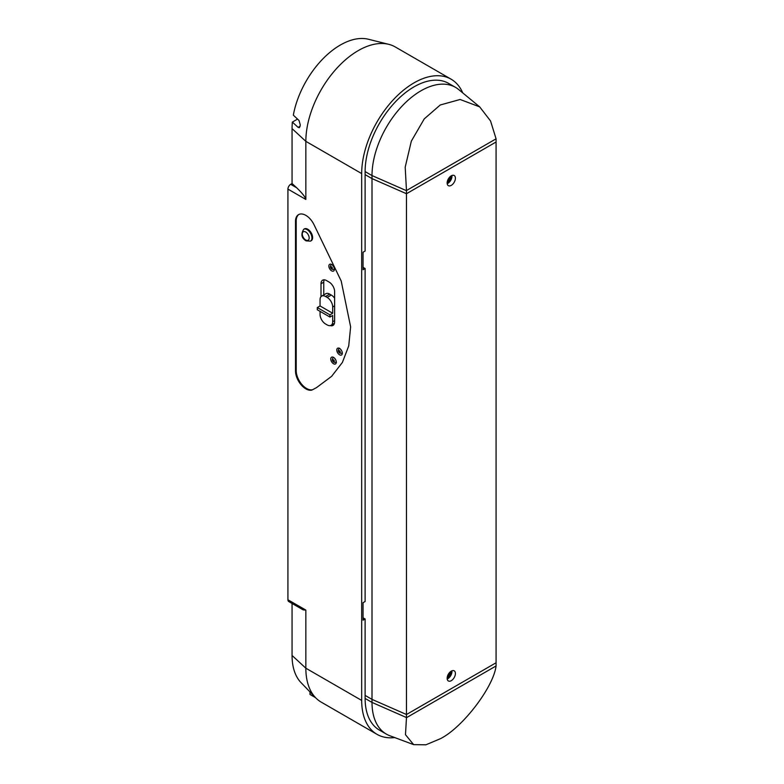 <?xml version="1.0" encoding="UTF-8"?>
<svg xmlns="http://www.w3.org/2000/svg" width="784" height="784" viewBox="0 0 784 784"><rect width="100%" height="100%" fill="white"/><g stroke="black" fill="none" stroke-linecap="round" stroke-linejoin="round"><path stroke-width="1.18" d="M310.513 241.119L311.199 240.717A6.821 3.94 -120 0 0 312.248 235.249A6.821 3.94 -120 0 0 307.789 229.242A6.821 3.94 -120 0 0 304.378 228.899L303.692 229.3A6.821 3.94 60 0 1 307.103 229.634A6.821 3.94 60 0 1 311.562 235.651A6.821 3.94 60 0 1 310.513 241.119L306.123 240.874C301.526 238.15 300.713 234.289 303.692 229.3M333.523 357.386A3.9 2.254 -120 0 0 331.573 357.19A3.9 2.254 -120 0 0 330.975 360.317A3.9 2.254 -120 0 0 333.523 363.747A3.9 2.254 -120 0 0 335.474 363.943A3.9 2.254 -120 0 0 336.071 360.816A3.9 2.254 -120 0 0 333.523 357.386M339.541 348.419A3.9 2.254 -120 0 0 337.59 348.233A3.9 2.254 -120 0 0 336.993 351.35A3.9 2.254 -120 0 0 339.541 354.789A3.9 2.254 -120 0 0 341.491 354.985A3.9 2.254 -120 0 0 342.089 351.859A3.9 2.254 -120 0 0 339.541 348.419M331.622 264.482A3.9 2.254 -120 0 0 329.672 264.286A3.9 2.254 -120 0 0 329.074 267.413A3.9 2.254 -120 0 0 331.622 270.852A3.9 2.254 -120 0 0 333.572 271.039A3.9 2.254 -120 0 0 334.17 267.922A3.9 2.254 -120 0 0 331.622 264.482M298.89 214.453A14.622 8.438 -120 0 0 296.195 220.931L296.195 370.548A14.622 8.438 -120 0 0 306.534 388.462A14.622 8.438 -120 0 0 312.698 389.668L316.481 387.639L331.652 376.32L342.402 362.414L348.723 345.93L350.634 326.869L341.197 281.015L314.08 224.841A14.622 8.438 -120 0 0 298.537 214.64A14.622 8.438 -120 0 0 295.509 221.333L295.509 370.95A14.622 8.438 -120 0 0 305.848 388.854A14.622 8.438 -120 0 0 312.003 390.06M447.448 676.288L448.624 675.681L448.085 677.758L449.252 677.092L449.781 675.014L451.29 673.534L451.3 672.28L449.781 673.76L449.712 672.378M447.458 180.967L448.624 180.359L448.095 182.447L449.261 181.77L449.781 179.693L451.29 178.213L451.29 176.959L449.781 178.438L449.712 177.076M300.076 126.224A71.383 41.209 120 0 1 300.262 124.852L299.018 120.471L293.334 115.16A68.228 39.396 -60 0 1 340.305 45.051A68.228 39.396 -60 0 1 368.402 39.249L388.727 44.325A74.078 42.767 120 0 0 358.229 50.617A74.078 42.767 120 0 0 305.848 141.345L305.848 199.44C305.26 196.98 302.203 193.089 296.656 187.768L292.06 183.525L292.06 128.615A68.228 39.396 -60 0 1 292.373 122.079L298.096 127.371L300.076 126.224L299.361 127.694L298.096 127.371M462.736 92.894A74.078 42.767 120 0 0 451.094 79.184L395.263 46.952A74.078 42.767 120 0 0 388.727 44.325M496.076 665.959C493.508 687.235 462.315 727.915 440.245 738.773L425.898 744.8L413.629 744.633L405.485 734.686L406.475 717.683L496.076 665.959A63.357 36.583 120 0 0 496.076 665.812L496.076 138.954A63.357 36.583 120 0 0 496.076 138.817L406.475 190.541A63.357 36.583 120 0 0 406.475 190.688L406.475 193.726L496.076 142.002L406.475 193.726L372.008 178.605L372.008 175.567A69.208 39.955 -60 0 1 402.221 105.918A69.208 39.955 -60 0 1 455.553 87.387A69.208 39.955 -60 0 1 458.728 89.592L479.671 106.869L490.549 120.971L496.076 138.817M320.058 311.356L320.058 314.443A7.801 4.498 -120 0 0 325.566 323.988L327.173 324.919A7.801 4.498 -120 0 0 331.073 325.301A7.801 4.498 -120 0 0 332.69 321.734L332.69 315.462L329.927 317.05L329.927 314.845L332.69 313.257L332.69 306.985A7.801 4.498 -120 0 0 327.173 297.43L325.566 296.509A7.801 4.498 -120 0 0 321.665 296.117A7.801 4.498 -120 0 0 320.058 299.694L320.058 305.956L317.295 307.553L317.295 309.758L329.927 317.05M312.698 389.668L316.824 387.443M330.329 325.595A7.801 4.498 -120 0 0 333.004 325.429A7.801 4.498 -120 0 0 334.621 321.861L334.621 291.619A7.801 4.498 -120 0 0 329.104 282.064L326.526 280.574A7.801 4.498 -120 0 0 322.626 280.192A7.801 4.498 -120 0 0 321.009 283.759L321.009 296.656M333.249 324.047A7.801 4.498 -120 0 0 334.131 324.194M324.253 279.829A7.801 4.498 -120 0 0 323.763 282.171L323.763 294.911M334.621 298.224A7.801 4.498 -120 0 0 331.309 295.049L329.701 294.118A7.801 4.498 -120 0 0 325.801 293.735L321.665 296.117M448.585 673.828A1.754 1.009 120 0 1 448.624 673.779L448.085 674.75A1.754 1.009 120 0 1 448.134 674.612M448.585 178.527A1.754 1.009 120 0 1 448.624 178.468L448.085 179.418A1.754 1.009 120 0 1 448.134 179.301M297.548 119.09L292.373 122.079M315.521 697.633L309.984 694.438L309.984 691.909M305.848 610.099L287.924 599.76A3.9 2.254 -60 0 0 288.737 601.544L303.153 609.864L305.848 610.099L305.848 668.203A74.078 42.767 120 0 0 315.638 697.76L301.085 682.697A68.228 39.396 -60 0 1 292.06 655.463L292.06 603.464M287.924 599.76L287.924 189.101A3.9 2.254 -60 0 1 290.688 184.318L292.06 183.525M455.553 87.387L448.654 83.408A69.208 39.955 120 0 0 395.332 101.94A69.208 39.955 120 0 0 365.119 171.588L365.119 251.027L363.051 252.223L363.051 269.735L365.119 268.54L365.119 601.495L363.051 602.69L363.051 620.193L365.119 618.997L365.119 698.446A69.208 39.955 120 0 0 379.456 730.12L386.345 734.098A69.208 39.955 -60 0 1 372.008 702.425L372.008 699.387L365.119 695.408L372.008 699.387L406.475 714.508L496.076 662.774L406.475 714.508L406.475 717.546A63.357 36.583 120 0 0 406.475 717.683M451.094 79.184A74.078 42.767 120 0 0 394.009 99.029A74.078 42.767 120 0 0 361.679 173.578L361.679 700.435A74.078 42.767 120 0 0 377.016 734.343A74.078 42.767 120 0 0 394.715 737.568M365.119 174.626L372.008 178.605L406.475 193.726L406.475 714.508L372.008 699.387L372.008 178.605L365.119 174.626M413.629 744.633L389.844 735.745A69.208 39.955 -60 0 1 386.345 734.098M406.475 190.541L405.201 167.149L411.335 141.149L424.252 118.884L440.245 104.987L460.13 99.48L479.671 106.869M315.638 697.76A74.078 42.767 120 0 0 321.185 702.111L377.016 734.343M450.702 177.87L451.29 178.213L451.339 177.615M447.145 182.79L449.271 181.761L451.29 178.223M450.712 673.191L451.29 673.534L451.339 672.917M447.145 678.101L449.271 677.072L451.29 673.544M448.605 181.398L449.261 181.77M447.84 179.908L448.624 180.359M448.967 177.968L449.781 178.438M448.624 178.772L449.487 178.272M448.624 179.026L449.781 179.693M448.409 180.232L448.409 179.242M448.605 676.719L449.252 677.092M447.84 675.23L448.624 675.681M448.958 673.289L449.781 673.76M448.624 674.093L449.487 673.593M448.624 674.348L449.781 675.014M448.409 675.553L448.409 674.563M332.69 313.257L320.058 305.956M329.927 314.845L317.295 307.553M451.27 680.679A5.851 3.381 120 0 0 455.092 675.524A5.851 3.381 120 0 0 454.201 670.839A5.851 3.381 120 0 0 451.27 671.133A5.851 3.381 120 0 0 447.448 676.288A5.851 3.381 120 0 0 448.35 680.973A5.851 3.381 120 0 0 451.27 680.679M451.917 670.82A5.851 3.381 -60 0 1 447.831 678.689A5.851 3.381 -60 0 1 447.184 679.003M451.27 185.367A5.851 3.381 120 0 0 455.092 180.222A5.851 3.381 120 0 0 454.201 175.528A5.851 3.381 120 0 0 451.27 175.822A5.851 3.381 120 0 0 447.448 180.977A5.851 3.381 120 0 0 448.35 185.661A5.851 3.381 120 0 0 451.27 185.367M451.917 175.508A5.851 3.381 -60 0 1 447.831 183.378A5.851 3.381 -60 0 1 447.184 183.691M363.051 267.344L365.119 268.54M363.051 617.812L365.119 618.997M305.721 239.982A4.871 2.813 -120 0 0 309.17 237.993A4.871 2.813 -120 0 0 305.721 232.025A4.871 2.813 -120 0 0 302.271 234.014A4.871 2.813 -120 0 0 305.721 239.982M333.582 361.444A0.97 0.559 -120 0 0 333.582 359.846A0.97 0.559 -120 0 0 333.582 361.444M331.622 268.461A0.97 0.559 -120 0 0 331.622 266.874A0.97 0.559 -120 0 0 331.622 268.461M339.501 352.31A0.97 0.559 -120 0 0 339.501 350.713A0.97 0.559 -120 0 0 339.501 352.31M450.33 673.446A1.754 1.009 120 0 0 449.781 673.113M450.32 178.135A1.754 1.009 120 0 0 449.781 177.801M448.095 675.994A1.754 1.009 120 0 0 448.624 676.318M448.085 180.673A1.754 1.009 120 0 0 448.624 181.006M406.475 190.688L372.008 175.567L365.119 171.588M406.475 717.546L372.008 702.425L365.119 698.446M292.06 128.615L305.848 141.345L361.679 173.578M305.848 199.44L287.924 189.101M361.679 700.435L305.848 668.203L292.06 655.463M296.656 187.768L290.688 184.318M449.781 675.641A1.754 1.009 120 0 0 450.32 674.71M449.781 180.33A1.754 1.009 120 0 0 450.32 179.379M296.195 220.931L295.509 221.333M296.195 370.548L295.509 370.95M323.763 282.171L321.009 283.759M332.69 321.734L334.621 320.617M332.69 306.985L334.621 305.868M327.173 297.43L331.309 295.049M325.566 296.509L329.701 294.118M336.424 362.384L333.994 362.335C331.995 360.777 331.828 359.111 333.504 357.318M334.464 269.402L332.024 269.353C330.035 267.805 329.868 266.129 331.544 264.335M342.343 353.251L339.913 353.202C337.914 351.644 337.747 349.978 339.423 348.184M451.104 671.231L451.3 673.495M451.104 175.92L451.3 178.184M331.073 325.301L334.435 323.361"/></g></svg>
